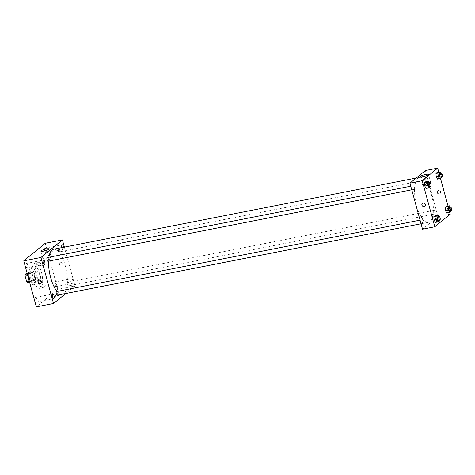 <?xml version="1.0" encoding="UTF-8"?>
<svg xmlns="http://www.w3.org/2000/svg" width="475" height="475" viewBox="0 0 475 475"><rect width="100%" height="100%" fill="white"/><g stroke="black" fill="none" stroke-linecap="round" stroke-linejoin="round"><path stroke-width="0.36" stroke-dasharray="2.38 1.78" d="M37.038 276.628A4.043 1.496 78.9 0 0 39.104 279.543A4.043 1.496 78.9 0 0 39.793 275.286A4.043 1.496 78.9 0 0 37.543 271.611A4.043 1.496 78.9 0 0 37.038 276.628M25.982 278.795A4.043 1.496 78.9 0 0 28.049 281.711A4.043 1.496 78.9 0 0 28.738 277.459A4.043 1.496 78.9 0 0 26.493 273.778A4.043 1.496 78.9 0 0 25.982 278.795M29.308 281.158L32.995 280.434A5.219 1.93 78.9 0 0 33.084 278.57L31.617 273.19A5.219 1.93 78.9 0 0 30.721 272.127L27.039 272.852A5.219 1.93 78.9 0 1 27.93 273.915L29.403 279.294A5.219 1.93 78.9 0 1 29.308 281.158L27.503 282.637M32.995 280.434L31.19 281.913L29.593 282.227M29.272 281.052L30.293 280.85L28.821 275.47L27.799 275.672M30.293 280.85A5.219 1.93 78.9 0 0 31.19 281.913M28.821 275.47A5.219 1.93 78.9 0 1 28.916 273.606L30.721 272.127M32.353 282.132A5.391 1.995 -101.1 0 1 31.991 282.31A5.391 1.995 -101.1 0 1 28.999 277.406A5.391 1.995 -101.1 0 1 29.919 271.736A5.391 1.995 -101.1 0 1 32.799 276.123A5.391 1.995 -101.1 0 1 32.353 282.132M33.583 281.895A5.391 1.995 78.9 0 0 34.028 275.88A5.391 1.995 78.9 0 0 31.142 271.492A5.391 1.995 78.9 0 0 30.465 278.184A5.391 1.995 78.9 0 0 33.22 282.067A5.391 1.995 78.9 0 0 33.583 281.895M28.916 273.606L27.324 273.921M33.084 278.57L29.403 279.294M31.617 273.19L27.93 273.915M34.283 284.448A8.081 2.993 -101.1 0 1 33.743 284.715A8.081 2.993 -101.1 0 1 29.248 277.358A8.081 2.993 -101.1 0 1 30.626 268.85A8.081 2.993 -101.1 0 1 34.954 275.435A8.081 2.993 -101.1 0 1 34.283 284.448M39.502 283.427A8.081 2.993 -101.1 0 1 38.962 283.688A8.081 2.993 -101.1 0 1 34.467 276.331A8.081 2.993 -101.1 0 1 35.845 267.823A8.081 2.993 -101.1 0 1 40.173 274.408A8.081 2.993 -101.1 0 1 39.502 283.427M40.725 287.897A12.801 4.738 -101.1 0 1 39.87 288.313A12.801 4.738 -101.1 0 1 32.757 276.67A12.801 4.738 -101.1 0 1 34.936 263.197A12.801 4.738 -101.1 0 1 41.788 273.624A12.801 4.738 -101.1 0 1 40.725 287.897M44.104 287.233A12.801 4.738 78.9 0 0 45.167 272.959A12.801 4.738 78.9 0 0 38.315 262.533A12.801 4.738 78.9 0 0 36.7 278.427A12.801 4.738 78.9 0 0 43.243 287.654A12.801 4.738 78.9 0 0 44.104 287.233M44.864 248.241A2.363 0.873 78.9 0 0 44.668 250.877A2.363 0.873 78.9 0 0 45.932 252.801A2.363 0.873 78.9 0 0 46.336 250.313A2.363 0.873 78.9 0 0 45.024 248.164A2.363 0.873 78.9 0 0 44.864 248.241M26.184 263.518A2.363 0.873 78.9 0 0 25.988 266.148A2.363 0.873 78.9 0 0 27.253 268.072A2.363 0.873 78.9 0 0 27.651 265.584A2.363 0.873 78.9 0 0 26.339 263.441A2.363 0.873 78.9 0 0 26.184 263.518M35.471 297.463A2.363 0.873 78.9 0 0 35.275 300.093A2.363 0.873 78.9 0 0 36.539 302.017A2.363 0.873 78.9 0 0 36.937 299.535A2.363 0.873 78.9 0 0 35.631 297.386A2.363 0.873 78.9 0 0 35.471 297.463M54.15 282.192A2.363 0.873 78.9 0 0 53.954 284.822A2.363 0.873 78.9 0 0 55.219 286.746A2.363 0.873 78.9 0 0 55.623 284.264A2.363 0.873 78.9 0 0 54.31 282.114A2.363 0.873 78.9 0 0 54.15 282.192M45.22 243.307L57.807 289.322L36.337 306.874M61.887 247.606A2.363 0.873 78.9 0 0 63.127 249.422A2.363 0.873 78.9 0 0 63.585 247.273M71.345 278.813A2.363 0.873 78.9 0 0 71.149 281.449A2.363 0.873 78.9 0 0 72.414 283.367A2.363 0.873 78.9 0 0 72.817 280.885A2.363 0.873 78.9 0 0 71.505 278.736A2.363 0.873 78.9 0 0 71.345 278.813M50.95 257.266A4.21 0.76 164.7 0 1 46.526 258.952A4.21 0.76 164.7 0 1 43.047 259.13A4.21 0.76 164.7 0 1 46.912 257.29A4.21 0.76 164.7 0 1 51.169 256.91A4.21 0.76 164.7 0 1 50.95 257.266M64.38 247.119L75.002 285.944L57.807 289.322M75.002 285.944L65.722 293.538M57.487 295.688A1.853 0.333 164.7 0 1 58.686 295.682A1.853 0.333 164.7 0 1 56.988 296.495A1.853 0.333 164.7 0 1 55.112 296.661A1.853 0.333 164.7 0 1 57.487 295.688M57.315 295.04A1.853 0.333 164.7 0 1 58.508 295.034A1.853 0.333 164.7 0 1 56.81 295.848A1.853 0.333 164.7 0 1 54.934 296.014A1.853 0.333 164.7 0 1 57.315 295.04M38.695 280.505L38.695 280.505A1.853 1.686 50.7 0 1 41.557 281.61A1.853 1.686 50.7 0 1 41.04 283.373L41.04 283.373M59.654 264.717A1.853 1.686 -129.3 0 0 62.516 265.822A1.853 1.686 -129.3 0 0 62.647 263.316A1.853 1.686 -129.3 0 0 59.654 264.717A1.853 1.686 -129.3 0 0 62.516 265.822A1.853 1.686 -129.3 0 0 62.647 263.316A1.853 1.686 -129.3 0 0 59.654 264.717M58.55 248.318A1.858 0.689 78.9 0 0 58.443 250.562A1.858 0.689 78.9 0 0 59.393 251.904A1.858 0.689 78.9 0 0 59.708 249.945A1.858 0.689 78.9 0 0 58.674 248.259A1.858 0.689 78.9 0 0 58.55 248.318M57.273 295.177A1.858 0.689 78.9 0 0 57.588 293.217A1.858 0.689 78.9 0 0 56.555 291.531M67.729 284.513A1.858 0.689 78.9 0 0 68.679 285.855A1.858 0.689 78.9 0 0 68.994 283.896A1.858 0.689 78.9 0 0 67.961 282.203A1.858 0.689 78.9 0 0 67.729 284.513M47.987 261.232A1.858 0.689 78.9 0 0 48.218 258.923A1.858 0.689 78.9 0 0 47.268 257.581M57.113 291.418A22.901 8.473 78.9 0 0 62.065 294.239M62.385 294.191A22.901 8.473 78.9 0 0 66.292 270.085A22.901 8.473 78.9 0 0 53.562 249.244M48.931 257.254A22.901 8.473 78.9 0 0 48.587 261.113M416.664 205.829A22.901 8.473 78.9 0 0 428.379 222.336A22.901 8.473 78.9 0 0 432.28 198.229A22.901 8.473 78.9 0 0 419.556 177.389A22.901 8.473 78.9 0 0 416.664 205.829M414.212 187.067A1.858 0.689 -101.1 0 1 413.974 189.377A1.858 0.689 -101.1 0 1 412.941 187.684A1.858 0.689 -101.1 0 1 413.262 185.725A1.858 0.689 -101.1 0 1 414.212 187.067M433.717 212.658A1.858 0.689 78.9 0 0 434.673 213.999A1.858 0.689 78.9 0 0 434.987 212.04A1.858 0.689 78.9 0 0 433.954 210.348A1.858 0.689 78.9 0 0 433.717 212.658M422.311 221.979A1.858 0.689 78.9 0 0 423.267 223.321A1.858 0.689 78.9 0 0 423.581 221.368A1.858 0.689 78.9 0 0 422.548 219.676A1.858 0.689 78.9 0 0 422.311 221.979M424.43 178.707A1.858 0.689 78.9 0 0 425.38 180.049A1.858 0.689 78.9 0 0 425.701 178.095A1.858 0.689 78.9 0 0 424.668 176.403A1.858 0.689 78.9 0 0 424.43 178.707M425.404 170.537L437.992 216.547L422.53 229.188M450.27 214.136L437.992 216.547M437.036 221.902A1.853 0.333 -15.3 0 0 439.417 220.934A1.853 0.333 -15.3 0 0 437.54 221.101A1.853 0.333 -15.3 0 0 435.842 221.908A1.853 0.333 -15.3 0 0 437.036 221.902A1.853 0.333 -15.3 0 0 439.417 220.928A1.853 0.333 -15.3 0 0 437.54 221.095A1.853 0.333 -15.3 0 0 435.842 221.908A1.853 0.333 -15.3 0 0 437.036 221.902M438.419 174.901L437.077 172.484L438.419 174.901L438.651 178.232L437.534 179.146L438.651 178.232L438.419 174.901L441.495 174.301L441.667 176.854M436.305 218.173L434.957 215.757L436.305 218.173L436.531 221.504L435.415 222.419L436.531 221.504L436.305 218.173L439.375 217.574L439.547 220.127M438.781 172.146L440.539 178.558M448.067 206.097L449.825 212.503M447.711 208.852L446.363 206.429L447.711 208.852L447.937 212.183L446.821 213.091L447.937 212.183L447.711 208.852L450.781 208.246L450.953 210.799M427.019 184.229L425.671 181.806L427.019 184.229L427.245 187.56L426.128 188.468L427.245 187.56L427.019 184.229L430.089 183.623L430.261 186.176M437.374 192.428A1.853 1.686 -129.3 0 0 440.236 193.527A1.853 1.686 -129.3 0 0 440.372 191.027A1.853 1.686 -129.3 0 0 437.374 192.428M422.429 203.3L422.429 203.3A1.853 1.686 50.7 0 1 425.291 204.404A1.853 1.686 50.7 0 1 424.775 206.168L424.775 206.168M437.16 192.601A1.853 1.686 -129.3 0 0 440.022 193.705A1.853 1.686 -129.3 0 0 440.153 191.205A1.853 1.686 -129.3 0 0 437.16 192.601M425.267 184.609A4.21 0.76 164.7 0 1 422.548 184.627A4.21 0.76 164.7 0 1 426.407 182.78A4.21 0.76 164.7 0 1 430.671 182.406A4.21 0.76 164.7 0 1 425.267 184.609M429.483 182.542L430.089 183.623M429.329 186.36A1.858 0.689 78.9 0 0 429.643 184.401A1.858 0.689 78.9 0 0 428.61 182.709M430.314 186.954L427.245 187.56M440.889 173.215L441.495 174.301M440.735 177.033A1.858 0.689 78.9 0 0 441.049 175.079A1.858 0.689 78.9 0 0 440.016 173.387M441.72 177.632L438.651 178.232M438.769 216.487L439.375 217.574M438.615 220.305A1.858 0.689 78.9 0 0 438.936 218.352A1.858 0.689 78.9 0 0 437.902 216.659M439.601 220.905L436.531 221.504M450.175 207.165L450.781 208.246M450.021 210.983A1.858 0.689 78.9 0 0 450.342 209.024A1.858 0.689 78.9 0 0 449.308 207.332M451.007 211.577L447.937 212.183M28.049 281.711L39.104 279.543M26.493 273.778L37.543 271.611M31.142 271.492L29.919 271.736M33.22 282.067L31.991 282.31M35.845 267.823L30.626 268.85M38.962 283.688L33.743 284.715M38.315 262.533L34.936 263.197M43.243 287.654L39.87 288.313M45.932 252.801L63.127 249.422M45.024 248.164L62.219 244.791M27.253 268.072L44.442 264.694M26.339 263.441L43.534 260.062M36.539 302.017L53.734 298.644M35.631 297.386L52.82 294.013M55.219 286.746L72.414 283.367M54.31 282.114L71.505 278.736M40.862 251.144L43.047 259.13M48.984 248.924L51.169 256.91M54.934 296.014L55.112 296.661M58.508 295.034L58.686 295.682M419.556 177.389L416.219 178.042M428.379 222.336L421.046 223.773M411.76 189.81L413.974 189.377M410.774 186.212L413.262 185.725M433.954 210.348L67.961 282.203M434.673 213.999L68.679 285.855M422.548 219.676L420.06 220.162M423.267 223.321L421.046 223.761M424.668 176.403L58.674 248.259M425.38 180.049L59.393 251.904M430.671 182.406L428.486 174.42M422.548 184.627L420.363 176.641"/><path stroke-width="0.71" d="M27.324 273.921L25.228 274.33L27.033 272.858M29.272 281.052L26.612 281.574A5.219 1.93 78.9 0 0 27.503 282.637L29.593 282.227M26.612 281.574L25.139 276.195A5.219 1.93 78.9 0 1 25.228 274.33M27.799 275.672L25.139 276.195M65.722 293.538L53.532 303.501L36.337 306.874L23.75 260.864L45.22 243.307L62.415 239.934L64.38 247.119M63.585 247.273A2.363 0.873 78.9 0 0 62.219 244.791A2.363 0.873 78.9 0 0 62.059 244.868A2.363 0.873 78.9 0 0 61.887 247.606M43.379 260.14A2.363 0.873 78.9 0 0 43.183 262.77A2.363 0.873 78.9 0 0 44.442 264.694A2.363 0.873 78.9 0 0 44.846 262.212A2.363 0.873 78.9 0 0 43.534 260.062A2.363 0.873 78.9 0 0 43.379 260.14M52.666 294.084A2.363 0.873 78.9 0 0 52.47 296.721A2.363 0.873 78.9 0 0 53.734 298.644A2.363 0.873 78.9 0 0 54.132 296.157A2.363 0.873 78.9 0 0 52.82 294.013A2.363 0.873 78.9 0 0 52.666 294.084M53.532 303.501L40.945 257.486L23.75 260.864M40.945 257.486L62.415 239.934M48.765 249.28A4.21 0.76 164.7 0 1 44.341 250.966A4.21 0.76 164.7 0 1 40.862 251.144A4.21 0.76 164.7 0 1 44.727 249.304A4.21 0.76 164.7 0 1 48.984 248.924A4.21 0.76 164.7 0 1 48.765 249.28M41.557 281.61A1.853 1.686 50.7 0 1 38.564 283.011A1.853 1.686 50.7 0 1 38.695 280.505A1.853 1.686 50.7 0 1 41.557 281.61M41.04 283.373A1.853 1.686 50.7 0 1 38.564 283.011A1.853 1.686 50.7 0 1 38.695 280.505M420.06 220.162L56.555 291.531A1.858 0.689 78.9 0 0 56.43 291.591A1.858 0.689 78.9 0 0 56.323 293.835A1.858 0.689 78.9 0 0 57.273 295.177L421.046 223.761M410.774 186.212L47.268 257.581A1.858 0.689 78.9 0 0 47.144 257.64A1.858 0.689 78.9 0 0 46.989 259.718A1.858 0.689 78.9 0 0 47.987 261.232L411.76 189.81M48.587 261.113A22.901 8.473 78.9 0 0 50.677 277.685A22.901 8.473 78.9 0 0 57.113 291.418M62.065 294.239A22.901 8.473 78.9 0 0 62.385 294.191L421.046 223.773M416.219 178.042L53.562 249.244A22.901 8.473 78.9 0 0 48.931 257.254M449.825 212.503L450.27 214.136L434.809 226.777L422.53 229.188L409.943 183.172L425.404 170.537L437.683 168.126L438.781 172.146M437.534 179.146L436.192 176.724L435.961 173.393L437.077 172.484L435.961 173.393L436.192 176.724L437.534 179.146L440.604 178.541L439.262 176.124L439.031 172.793L440.147 171.879L440.889 173.215M435.415 222.419L434.073 219.996L433.841 216.665L434.957 215.757L433.841 216.665L434.073 219.996L435.415 222.419L438.484 221.813L437.142 219.397L436.911 216.066L438.027 215.151L438.769 216.487M440.539 178.558L448.067 206.097M434.809 226.777L422.222 180.761L437.683 168.126M446.821 213.091L445.479 210.674L445.247 207.343L446.363 206.429L445.247 207.343L445.479 210.674L446.821 213.091L449.89 212.491L448.548 210.069L448.317 206.738L449.433 205.829L450.175 207.165M426.128 188.468L424.787 186.052L424.555 182.721L425.671 181.806L424.555 182.721L424.787 186.052L426.128 188.468L429.198 187.868L427.856 185.446L427.625 182.115L428.741 181.207L429.483 182.542M422.222 180.761L409.943 183.172M423.082 176.623A4.21 0.76 164.7 0 1 420.363 176.641A4.21 0.76 164.7 0 1 424.228 174.794A4.21 0.76 164.7 0 1 428.486 174.42A4.21 0.76 164.7 0 1 423.082 176.623M425.291 204.404A1.853 1.686 50.7 0 1 422.299 205.806A1.853 1.686 50.7 0 1 422.429 203.3A1.853 1.686 50.7 0 1 425.291 204.404M424.775 206.168A1.853 1.686 50.7 0 1 422.299 205.8A1.853 1.686 50.7 0 1 422.429 203.3M430.261 186.176L430.314 186.954L429.198 187.868M429.839 182.471L428.61 182.709A1.858 0.689 78.9 0 0 428.379 185.018A1.858 0.689 78.9 0 0 429.329 186.36L430.558 186.117A1.858 0.689 78.9 0 0 430.872 184.163A1.858 0.689 78.9 0 0 429.839 182.471A1.858 0.689 78.9 0 0 429.608 184.781A1.858 0.689 78.9 0 0 430.558 186.117M427.856 185.446L424.787 186.052M427.625 182.115L424.555 182.721M428.741 181.207L425.671 181.806M441.667 176.854L441.72 177.632L440.604 178.541M441.245 173.143L440.016 173.387A1.858 0.689 78.9 0 0 439.785 175.697A1.858 0.689 78.9 0 0 440.735 177.033L441.964 176.795A1.858 0.689 78.9 0 0 442.278 174.836A1.858 0.689 78.9 0 0 441.245 173.143A1.858 0.689 78.9 0 0 441.014 175.453A1.858 0.689 78.9 0 0 441.964 176.795M439.262 176.124L436.192 176.724M439.031 172.793L435.961 173.393M440.147 171.879L437.077 172.484M439.547 220.127L439.601 220.905L438.484 221.813M439.126 216.416L437.902 216.659A1.858 0.689 78.9 0 0 437.665 218.969A1.858 0.689 78.9 0 0 438.615 220.305L439.844 220.067A1.858 0.689 78.9 0 0 440.159 218.108A1.858 0.689 78.9 0 0 439.126 216.416A1.858 0.689 78.9 0 0 438.894 218.726A1.858 0.689 78.9 0 0 439.844 220.067M437.142 219.397L434.073 219.996M436.911 216.066L433.841 216.665M438.027 215.151L434.957 215.757M450.953 210.799L451.007 211.577L449.89 212.491M450.532 207.094L449.308 207.332A1.858 0.689 78.9 0 0 449.071 209.641A1.858 0.689 78.9 0 0 450.021 210.983L451.25 210.74A1.858 0.689 78.9 0 0 451.565 208.786A1.858 0.689 78.9 0 0 450.532 207.094A1.858 0.689 78.9 0 0 450.3 209.404A1.858 0.689 78.9 0 0 451.25 210.74M448.548 210.069L445.479 210.674M448.317 206.738L445.247 207.343M449.433 205.829L446.363 206.429"/></g></svg>
